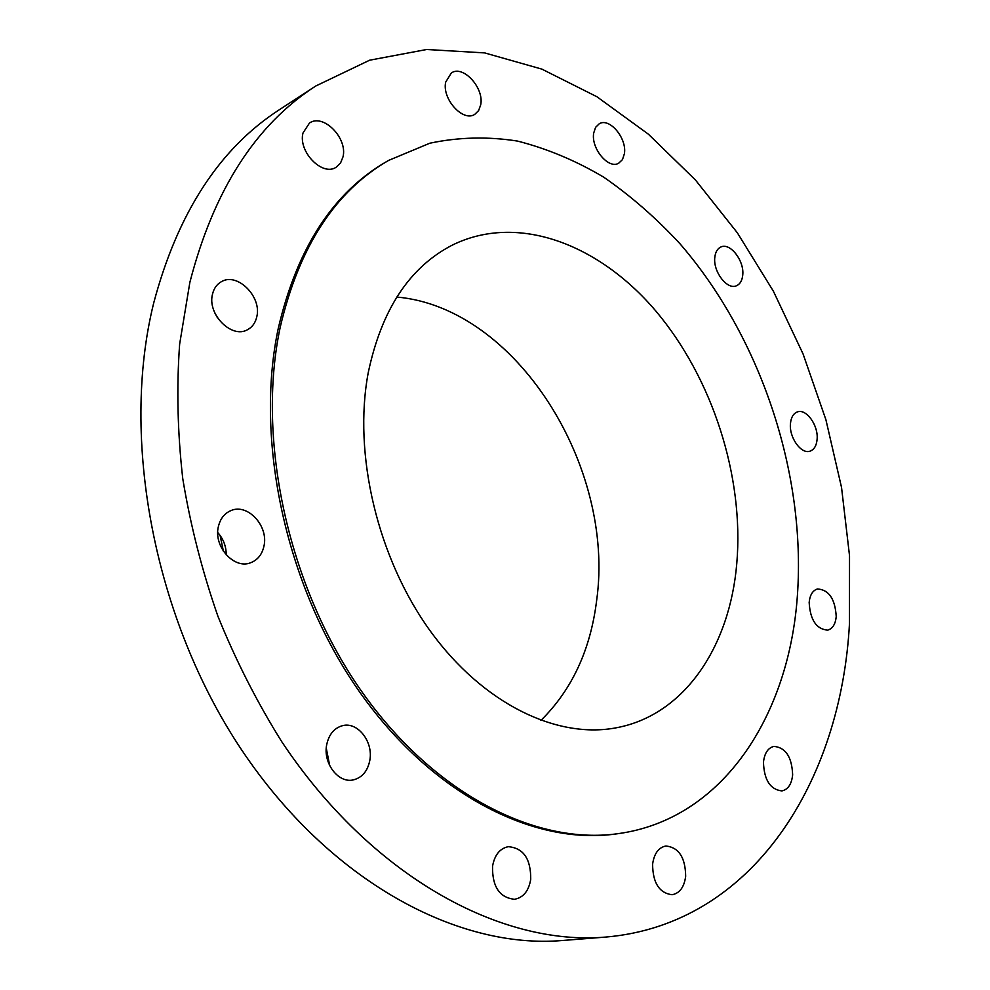 <?xml version="1.0" encoding="UTF-8"?>
<svg xmlns="http://www.w3.org/2000/svg" width="990" height="990" viewBox="0 0 990 990"><rect width="100%" height="100%" fill="white"/><g stroke="black" fill="none" stroke-linecap="round" stroke-linejoin="round"><path stroke-width="1.49" d="M445.686 82.108C441.812 98.963 463.097 122.339 474.767 114.357L478.615 110.583L480.695 104.878C484.395 88.036 463.159 64.684 451.366 72.938L445.686 82.108M593.691 133.068C590.894 148.401 608.442 169.439 618.639 163.251L622.487 159.588L624.418 153.66C627.078 138.352 609.593 117.365 599.284 123.738L595.596 127.326L593.691 133.068M714.83 257.202C712.812 271.52 727.279 290.379 736.56 285.714C740.062 284.13 742.116 280.677 742.71 275.331C744.616 261.014 730.187 242.228 720.819 247.03C717.453 248.614 715.448 252.004 714.83 257.202M790.466 423.497C788.906 437.382 801.219 454.62 810.08 451.131C814.164 449.621 816.502 445.698 817.096 439.362C818.557 425.477 806.268 408.313 797.334 411.939C793.386 413.449 791.097 417.297 790.466 423.497M809.164 602.452C810.191 619.963 816.366 629.182 827.702 630.147C832.664 628.687 835.51 624.121 836.216 616.436C835.127 598.925 828.89 589.768 817.505 588.963C812.703 590.436 809.919 594.928 809.164 602.452M763.463 762.226C764.094 779.996 770.245 789.574 781.914 790.923C788.077 789.5 791.654 784.142 792.644 774.848C791.926 757.041 785.701 747.549 773.982 746.386C768.017 747.834 764.503 753.118 763.463 762.226M652.608 864.159C652.769 882.87 659.253 893.067 672.062 894.737C679.672 893.302 684.214 887.151 685.674 876.286C685.389 857.513 678.806 847.415 665.911 845.992C658.573 847.477 654.13 853.541 652.608 864.159M492.537 866.299C492.203 886.644 499.517 897.645 514.491 899.291C523.326 897.645 528.734 891 530.727 879.343C530.912 858.887 523.438 847.997 508.303 846.685C499.851 848.43 494.592 854.964 492.537 866.299M326.712 744.666C322.789 763.104 338.345 783.56 353.294 779.897C362.105 777.682 367.599 771.198 369.802 760.468C373.539 741.881 357.736 721.512 342.577 725.658C334.236 727.984 328.94 734.32 326.712 744.666M218.394 526.544C213.246 546.48 234.185 569.671 250.705 562.728C257.66 560.006 262.065 554.499 263.934 546.232C268.872 526.173 247.686 503.031 230.942 510.593C224.458 513.352 220.275 518.673 218.394 526.544M302.99 132.994C297.978 151.705 322.505 176.727 336.154 167.223L340.548 163.004L343.01 156.841C347.812 138.142 323.285 113.132 309.474 123.045L302.99 132.994M212.541 294.055C206.922 314.139 231.821 339.174 247.562 329.682C252.326 327.108 255.395 322.851 256.757 316.911C262.152 296.777 237.117 271.755 221.203 281.803C216.785 284.353 213.902 288.437 212.541 294.055M315.785 85.994L279.675 109.519C219.755 148.166 177.767 212.627 153.722 302.915C119.976 438.62 154.118 619.666 242.204 750.742C330.413 881.991 458.246 949.447 562.481 940.5L605.435 937.097C753.192 924.66 841.215 780.726 849.482 623.292L849.519 555.736L841.537 487.451L825.92 419.772L803.063 353.937L773.376 291.196L737.327 232.786L695.45 179.994L648.376 134.17L596.859 96.711L541.889 69.127L484.642 52.903L426.628 49.5L369.629 60.204L315.785 85.994C255.667 124.728 213.692 190.179 189.87 282.336L179.648 344.075C176.492 387.597 177.532 432.482 182.766 478.714C190.427 525.195 202.158 571.069 217.949 616.337C235.917 660.677 257.202 702.479 281.791 741.758C371.671 876.781 500.94 946.118 605.435 937.097M388.724 160.355L386.83 161.444C333.382 192.184 297.223 247.723 278.339 328.061C254.418 439.511 285.702 585.684 358.058 689.733C430.526 793.93 533.189 845.621 615.706 833.988L617.871 833.691C723.269 819.411 789.438 714.842 797.445 594.829C805.947 472.403 760.419 336.6 679.858 243.627C656.172 218.047 630.779 195.884 603.653 177.136C575.772 160.615 547.074 148.611 517.572 141.087C487.897 136.41 458.667 137.115 429.87 143.203L388.724 160.355C335.276 191.095 299.116 246.683 280.244 327.096C256.348 438.657 287.694 585.028 360.113 689.226C432.642 793.559 535.343 845.336 617.871 833.691M368.243 372.648C352.898 454.002 377.499 558.113 430.353 631.125C483.281 704.199 557.469 739.419 616.881 727.675C684.956 714.743 729.927 645.926 736.783 563.421C744.232 476.598 712.515 378.118 655.689 310.86C598.9 244.047 517.795 213.011 452.603 244.963C409.687 266.941 381.571 309.499 368.243 372.648M540.874 720.448C571.886 689.931 590.461 649.997 596.624 600.633C615.52 466.822 516.285 307.506 396.78 297.05M326.279 748.193L329.707 765.666M217.751 532.558C223.418 538.944 226.24 546.381 226.227 554.895M214.991 313.286L217.478 317.778M220.114 535.454L223.406 551.244"/></g></svg>
